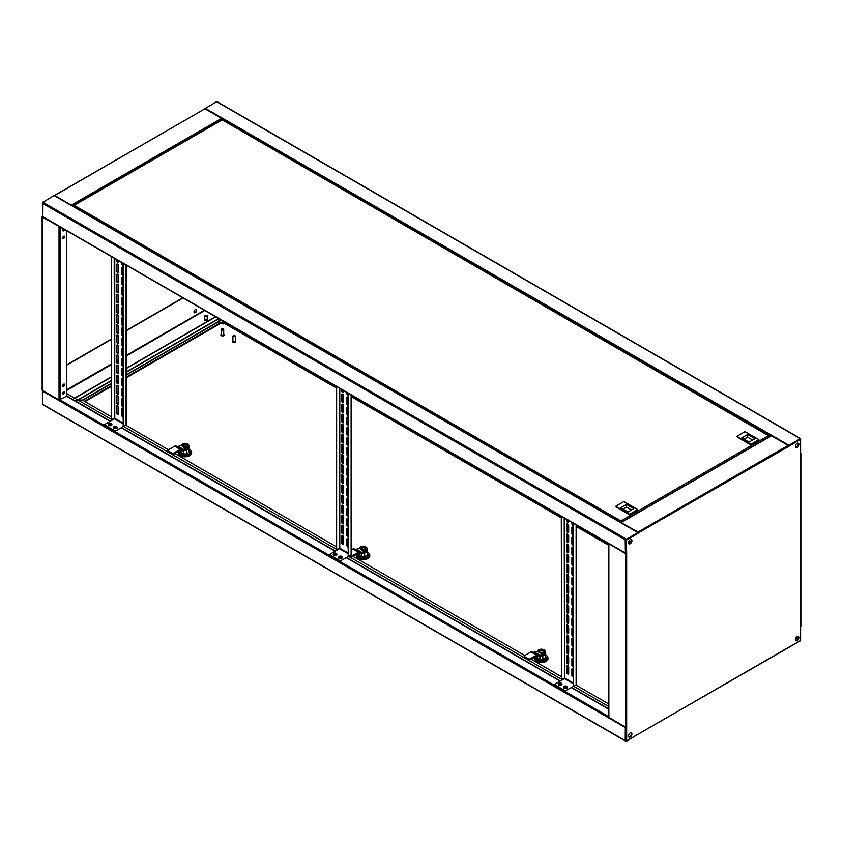<?xml version="1.0" encoding="UTF-8"?>
<svg xmlns="http://www.w3.org/2000/svg" width="843" height="843" viewBox="0 0 843 843"><rect width="100%" height="100%" fill="white"/><g stroke="black" fill="none" stroke-linecap="round" stroke-linejoin="round"><path stroke-width="1.26" d="M798.015 443.102A2.476 1.433 -60 0 1 798.268 444.008A2.476 1.433 -60 0 1 797.383 446.284A2.476 1.433 -60 0 1 795.613 447.275M798.195 443.144A2.476 1.433 -60 0 1 798.563 444.177A2.476 1.433 -60 0 1 797.583 446.569A2.476 1.433 -60 0 1 795.729 447.401A2.476 1.433 120 0 0 797.583 446.569A2.476 1.433 120 0 0 798.563 444.177A2.476 1.433 120 0 0 798.195 443.144M217.789 102.372L216.619 101.697L204.817 108.715M799.733 438.349L217.209 102.035M788.648 446.095L800.313 438.687L788.932 445.252L205.239 108.262M788.447 445.831L788.932 445.252M800.028 439.192L788.932 445.589M788.595 446.126L800.313 439.361L800.313 438.687M770.839 436.158L771.419 435.82L788.057 445.42L788.648 446.432L800.313 439.361L788.732 445.81M631.628 540.553A2.476 1.433 120 0 0 631.249 539.52A2.476 1.433 120 0 1 631.628 540.553A2.476 1.433 120 0 1 630.638 542.945A2.476 1.433 120 0 1 628.794 543.788A2.476 1.433 120 0 0 630.638 542.945A2.476 1.433 120 0 0 631.628 540.553M631.08 539.488A2.476 1.433 -60 0 1 631.333 540.384A2.476 1.433 -60 0 1 630.448 542.671A2.476 1.433 -60 0 1 628.678 543.651M626.001 553.05L626.381 539.783L638.341 532.871L637.761 532.534L626.381 539.446L625.791 538.772L626.381 539.109M54.647 195.882L54.068 195.544L42.392 202.626L42.972 202.626L42.856 216.988L625.38 553.303L625.211 539.783L625.791 538.772L43.267 202.457L42.687 203.469L625.211 539.783L626.381 539.783L637.761 533.208L626.086 539.615L625.791 539.109L626.37 539.446M42.687 202.12L43.267 202.457M637.761 532.871L626.381 539.446M42.392 202.626L42.687 215.934M608.625 543.63L625.495 553.598L626.665 553.598L626.381 539.783L626.381 552.924L625.211 552.924L42.687 216.609M628.414 542.744A2.476 1.433 120 0 0 628.931 543.883A2.476 1.433 120 0 0 630.838 543.219A2.476 1.433 120 0 0 631.923 540.721A2.476 1.433 120 0 0 631.407 539.594A2.476 1.433 120 0 0 629.5 540.258A2.476 1.433 120 0 0 628.414 542.744M628.414 735.981A2.476 1.433 120 0 0 628.931 737.119A2.476 1.433 120 0 0 630.838 736.455A2.476 1.433 120 0 0 631.923 733.958A2.476 1.433 120 0 0 631.407 732.83A2.476 1.433 120 0 0 629.5 733.494A2.476 1.433 120 0 0 628.414 735.981M628.794 737.014A2.476 1.433 120 0 0 630.638 736.181A2.476 1.433 120 0 0 631.628 733.789A2.476 1.433 120 0 0 631.249 732.757A2.476 1.433 -60 0 1 631.628 733.789A2.476 1.433 -60 0 1 630.638 736.181A2.476 1.433 -60 0 1 628.794 737.014M795.36 639.605A2.476 1.433 120 0 0 795.866 640.733A2.476 1.433 120 0 0 797.773 640.069A2.476 1.433 120 0 0 798.858 637.582A2.476 1.433 120 0 0 798.342 636.444A2.476 1.433 120 0 0 796.435 637.108A2.476 1.433 120 0 0 795.36 639.605M795.729 640.638A2.476 1.433 120 0 0 797.583 639.805A2.476 1.433 120 0 0 798.563 637.413A2.476 1.433 120 0 0 798.195 636.381A2.476 1.433 120 0 1 798.563 637.413A2.476 1.433 120 0 1 797.583 639.805A2.476 1.433 120 0 1 795.729 640.638M795.36 446.368A2.476 1.433 120 0 0 795.866 447.507A2.476 1.433 120 0 0 797.773 446.843A2.476 1.433 120 0 0 798.858 444.345A2.476 1.433 120 0 0 798.342 443.218A2.476 1.433 120 0 0 796.435 443.882A2.476 1.433 120 0 0 795.36 446.368M625.232 553.113L626.665 553.598L626.665 727.151L625.495 727.151L608.625 717.214L608.625 543.661M626.665 539.952L638.636 533.039L638.046 532.028L620.88 522.512L620.827 520.911L620.87 521.901M621.365 522.797L638.204 532.513M788.648 446.432L638.341 532.871M800.608 625.885L800.608 640.374L788.468 647.666L626.665 740.797L626.665 727.151M800.608 439.53L800.608 452.67M626.665 740.797L626.381 727.267M628.678 736.887A2.476 1.433 120 0 0 630.448 735.907A2.476 1.433 120 0 0 631.333 733.621A2.476 1.433 120 0 0 631.08 732.715M43.267 404.651L42.687 404.313L42.856 390.594M625.316 727.045L625.211 740.628L626.001 740.755M42.687 403.639L42.687 404.313L625.211 740.628L626.381 740.628L626.381 727.488L625.527 727.172M637.761 734.401L626.381 740.965M638.267 734.105L626.381 741.303M42.392 216.44L42.392 390.33L59.031 399.93L66.618 396.231L110.096 421.331M121.424 427.875L335.114 551.248M346.441 557.781L560.131 681.155M571.449 687.688L608.625 709.153M63.625 391.805L64.353 392.227M66.618 393.533L111.265 419.308M111.856 419.645L112.435 419.983M123.763 426.526L336.283 549.225M336.863 549.562L337.453 549.899M348.77 556.433L561.29 679.131M561.881 679.469L562.46 679.806M573.788 686.339L608.625 706.455M625.211 727.488L42.687 391.173L42.687 390.499M626.138 727.288L625.495 727.319M795.613 640.511A2.476 1.433 120 0 0 797.383 639.521A2.476 1.433 120 0 0 798.268 637.245A2.476 1.433 120 0 0 798.015 636.339M788.932 647.118L800.313 640.88L788.595 647.529M126.355 356.009L204.786 310.477L214.986 316.367L214.143 317.516M62.751 385.82A1.338 0.769 120 0 0 63.025 386.431A1.338 0.769 120 0 0 64.057 386.073A1.338 0.769 120 0 0 64.648 384.724A1.338 0.769 120 0 0 64.363 384.113A1.338 0.769 120 0 0 63.33 384.471A1.338 0.769 120 0 0 62.751 385.82M64.205 384.06A1.338 0.769 -60 0 1 64.353 384.556A1.338 0.769 -60 0 1 63.857 385.799A1.338 0.769 -60 0 1 62.898 386.326M62.751 237.884A1.338 0.769 120 0 0 63.025 238.495A1.338 0.769 120 0 0 64.057 238.137A1.338 0.769 120 0 0 64.648 236.788A1.338 0.769 120 0 0 64.363 236.166A1.338 0.769 120 0 0 63.33 236.535A1.338 0.769 120 0 0 62.751 237.884M64.205 236.114A1.338 0.769 -60 0 1 64.353 236.62A1.338 0.769 -60 0 1 63.857 237.863A1.338 0.769 -60 0 1 62.898 238.379M63.425 228.864A1.338 0.769 120 0 0 62.751 230.297A1.338 0.769 120 0 0 63.025 230.908A1.338 0.769 120 0 0 64.605 229.538M64.31 229.37A1.338 0.769 -60 0 1 62.898 230.803M62.751 393.407A1.338 0.769 120 0 0 63.025 394.018A1.338 0.769 120 0 0 64.057 393.66A1.338 0.769 120 0 0 64.648 392.311A1.338 0.769 120 0 0 64.363 391.7A1.338 0.769 120 0 0 63.33 392.058A1.338 0.769 120 0 0 62.751 393.407M64.205 391.637A1.338 0.769 -60 0 1 64.353 392.143A1.338 0.769 -60 0 1 63.857 393.386A1.338 0.769 -60 0 1 62.898 393.902M196.092 309.465A1.855 1.075 -60 0 1 196.345 310.213A1.855 1.075 -60 0 1 195.629 311.973A1.855 1.075 -60 0 1 194.259 312.637M196.63 310.382A1.855 1.075 -60 0 1 195.818 312.247A1.855 1.075 -60 0 1 194.396 312.742A1.855 1.075 -60 0 1 194.006 311.899A1.855 1.075 -60 0 1 194.817 310.024A1.855 1.075 -60 0 1 196.25 309.529A1.855 1.075 -60 0 1 196.63 310.382M42.392 217.115L59.895 226.83M42.687 216.946L59.537 226.619M73.657 205.966L620.501 522.07L620.827 520.911L768.795 435.483L769.627 436.347L222.499 120.085L221.583 118.378L204.954 108.768L54.405 195.471M72.108 205.681L54.532 195.334M54.774 195.681L71.739 205.471M204.954 310.635L214.902 316.378M42.445 403.502L42.392 389.656M182.826 297.8L126.355 330.393M123.173 332.237L122.214 332.785M117.999 335.219L116.956 335.82M111.265 339.107L66.618 364.882M63.13 386.315A1.855 1.075 -60 0 1 64.142 385.367M183.11 297.958L126.355 330.73M123.173 332.574L122.214 333.122M118.189 335.451L116.956 336.157M111.265 339.444L66.618 365.219M63.984 237.694L63.984 236.124M63.984 230.107L63.984 229.191M75.375 401.279L111.265 380.562M116.956 377.274L118.484 376.389M122.214 374.239L123.173 373.681M126.355 371.847L218.716 318.517M77.999 400.098L111.265 380.899M116.956 377.611L118.578 376.673M122.214 374.577L123.173 374.018M126.355 372.184L219.011 318.686M66.618 396.231L66.618 230.708M204.87 318.981A1.243 0.717 0 0 0 207.209 319.307A1.243 0.717 0 0 0 207.072 318.981M205.27 315.345A1.243 0.717 0 0 0 207.072 316.262A1.243 0.717 0 0 0 206.672 315.345M205.239 315.387L206.704 315.819L205.239 315.387M204.449 319.476A1.549 0.896 0 0 0 204.427 319.645A1.549 0.896 0 0 0 205.608 320.519A1.549 0.896 0 0 0 207.346 320.055A1.549 0.896 0 0 0 207.515 319.645A1.549 0.896 0 0 0 207.494 319.476M204.733 318.77A1.549 0.896 0 0 0 204.596 318.896A1.549 0.896 0 0 0 204.427 319.307A1.549 0.896 0 0 0 205.608 320.182A1.549 0.896 0 0 0 207.346 319.718A1.549 0.896 0 0 0 207.515 319.307A1.549 0.896 0 0 0 207.209 318.77M616.602 507.18L627.54 513.661M737.72 437.254L748.658 443.745M222.173 119.896L73.373 205.797L74.205 205.323L73.373 206.409M620.501 522.291L620.827 521.248M620.785 521.901L620.785 522.46M768.795 435.483L769.343 436.137M769.627 436.579L621.165 522.291M637.34 510.732L637.751 509.572L623.883 501.564L615.769 506.253L630.048 514.947L637.34 510.732M615.769 506.253L629.637 514.251L637.751 509.572M616.18 506.822L618.878 508.666M627.708 513.598L630.048 514.947M628.003 511.996L633.841 508.624L626.539 504.409L620.701 507.781L628.003 511.996M631.502 509.973L626.539 507.107L626.539 504.409M626.539 507.107L623.04 509.13M758.458 440.805L758.869 439.646L745.001 431.637L736.887 436.326L751.166 445.02L758.458 440.805M736.887 436.326L750.755 444.324L758.869 439.646M737.298 436.895L739.996 438.739M748.826 443.671L751.166 445.02M749.121 442.069L754.959 438.697L747.657 434.493L741.819 437.854L749.121 442.069M752.62 440.046L747.657 437.18L747.657 434.493M747.657 437.18L744.158 439.203M111.265 416.779L82.424 400.077L78.051 400.077M82.424 400.077L111.265 383.417M116.956 380.14L118.652 379.16M126.355 374.703L221.203 319.95M82.667 400.267L111.265 383.755M116.956 380.478L118.652 379.498M126.355 375.04L221.488 320.119M608.625 703.926L575.969 685.074M564.62 678.531L564.062 678.204M561.29 676.602L531.174 659.215M524.757 655.506L353.006 556.348M339.613 548.614L339.055 548.298M336.283 546.696L174.828 453.481M168.41 449.772L125.944 425.262M114.595 418.708L114.037 418.381M78.051 400.13L82.424 400.13M534.789 658.467A6.607 3.815 0 0 0 534.768 658.72A6.607 3.815 0 0 0 536.706 661.418A6.607 3.815 0 0 0 543.904 662.24A6.607 3.815 0 0 0 547.982 658.72A6.607 3.815 0 0 0 547.961 658.467M547.56 656.866A6.607 3.815 180 0 1 547.982 658.214A6.607 3.815 180 0 1 543.904 661.734A6.607 3.815 180 0 1 536.706 660.912A6.607 3.815 180 0 1 534.768 658.214A6.607 3.815 180 0 1 535.168 656.908M544.251 651.302A2.887 1.665 180 0 1 544.262 651.47A2.887 1.665 180 0 1 542.481 653.009A2.887 1.665 180 0 1 539.33 652.651A2.887 1.665 180 0 1 538.487 651.47A2.887 1.665 180 0 1 538.498 651.302M543.419 649.953A2.887 1.665 180 0 1 544.262 651.133A2.887 1.665 180 0 1 542.481 652.682A2.887 1.665 180 0 1 539.33 652.313A2.887 1.665 180 0 1 538.487 651.133A2.887 1.665 180 0 1 540.268 649.595A2.887 1.665 180 0 1 543.419 649.953M540.795 650.353L540.795 650.016A3.087 1.781 -120 0 0 540.363 649.921A1.243 0.717 180 0 1 540.658 649.753A3.087 1.781 60 0 1 541.08 649.848L540.658 650.922A1.243 0.717 180 0 1 540.363 650.754L540.795 650.785M541.08 649.848L541.67 649.848L541.08 650.522M542.091 649.974L542.091 649.753A1.243 0.717 180 0 1 542.386 649.921L541.965 650.353A3.087 1.781 60 0 1 542.386 650.754A1.243 0.717 180 0 1 542.091 650.922A3.087 1.781 -120 0 0 541.67 650.522M543.124 650.122L539.278 650.375L539.625 652.145C543.05 652.777 544.22 652.103 543.124 650.122M528.392 659.816L524.599 657.624A1.243 0.717 180 0 1 524.23 657.119L524.23 656.107A1.243 0.717 0 0 0 524.599 656.613L528.392 658.805A1.243 0.717 0 0 0 530.142 658.805L530.142 659.816A1.243 0.717 180 0 1 528.392 659.816L528.392 658.805M534.504 652.24L540.352 655.264A2.065 1.191 0 0 0 540.616 655.074L540.616 656.086L541.543 654.748A3.92 2.266 0 0 0 545.295 652.482L545.295 651.47A3.92 2.266 180 0 0 541.459 649.205A3.92 2.266 180 0 0 537.455 651.376L535.136 651.913A2.065 1.191 0 0 0 534.81 652.06L534.504 652.24A1.654 0.948 -60 0 1 533.735 652.356L532.302 651.734A2.887 1.665 120 0 0 530.953 651.924L524.599 655.601A1.243 0.717 0 0 0 524.23 656.107M530.142 659.816L536.506 656.139A1.654 0.948 -60 0 1 537.265 656.033L538.709 656.644A2.887 1.665 -60 0 0 540.047 656.455L540.352 656.275A2.065 1.191 0 0 0 540.616 656.086M540.047 655.443A1.654 0.948 -60 0 1 539.278 655.548L537.845 654.937A2.887 1.665 120 0 0 536.506 655.127L530.142 658.805M545.295 651.47A3.92 2.266 180 0 1 541.543 653.736L540.616 655.074M541.543 653.736L541.543 654.748M543.134 654.505L543.998 655.011A3.72 2.15 0 0 0 545.094 653.494L545.094 653.209M543.998 654.168L543.998 655.011M541.417 654.927A2.476 1.433 0 0 0 543.113 654.516M545.295 652.556L545.453 652.651A4.331 2.497 180 0 1 545.706 653.494A4.331 2.497 180 0 1 545.453 654.347L542.839 655.854A4.331 2.497 180 0 1 540.7 655.97M545.706 653.494L545.706 657.203A4.331 2.497 180 0 1 545.453 658.046L545.453 654.347M545.453 658.046L542.839 659.553L542.839 655.854M542.839 659.553A4.331 2.497 180 0 1 539.91 659.553L539.91 656.528M539.91 659.553L537.297 658.046L537.297 656.044M537.297 658.046A4.331 2.497 180 0 1 537.044 657.203L537.044 655.98M545.706 655.18L547.56 656.244L545.895 659.816L539.72 660.764L535.2 658.162L536 656.434M539.72 660.764L539.72 661.776L535.2 659.173L535.2 658.162M545.895 659.816L547.56 656.244M545.895 660.828L539.72 661.776M356.61 555.6A6.607 3.815 0 0 0 356.6 555.853A6.607 3.815 0 0 0 358.538 558.551A6.607 3.815 0 0 0 365.736 559.373A6.607 3.815 0 0 0 369.803 555.853A6.607 3.815 0 0 0 369.792 555.6M369.382 553.999A6.607 3.815 180 0 1 369.803 555.347A6.607 3.815 180 0 1 365.736 558.867A6.607 3.815 180 0 1 358.538 558.045A6.607 3.815 180 0 1 356.6 555.347A6.607 3.815 180 0 1 357 554.041M366.083 548.435A2.887 1.665 180 0 1 366.094 548.603A2.887 1.665 180 0 1 364.313 550.152A2.887 1.665 180 0 1 361.162 549.784A2.887 1.665 180 0 1 360.319 548.603A2.887 1.665 180 0 1 360.33 548.435M365.251 547.086A2.887 1.665 180 0 1 366.094 548.266A2.887 1.665 180 0 1 364.313 549.815A2.887 1.665 180 0 1 361.162 549.446A2.887 1.665 180 0 1 360.319 548.266A2.887 1.665 180 0 1 362.1 546.728A2.887 1.665 180 0 1 365.251 547.086M362.616 547.486L362.616 547.149A3.087 1.781 -120 0 0 362.195 547.054A1.243 0.717 180 0 1 362.49 546.886A3.087 1.781 60 0 1 362.911 546.981L362.49 548.055A1.243 0.717 180 0 1 362.195 547.887L362.616 547.918M362.911 546.981L363.491 546.981L362.911 547.655M363.923 547.107L363.923 546.886A1.243 0.717 180 0 1 364.218 547.054L363.786 547.486A3.087 1.781 60 0 1 364.218 547.887A1.243 0.717 180 0 1 363.923 548.055A3.087 1.781 -120 0 0 363.491 547.655M364.956 547.255L361.099 547.507L361.457 549.278C364.882 549.91 366.052 549.236 364.956 547.255M349.929 555.769L350.214 555.937A1.243 0.717 0 0 0 351.963 555.937L351.963 556.949A1.243 0.717 180 0 1 350.214 556.949L349.044 556.275M351.963 556.949L358.328 553.271A1.654 0.948 -60 0 1 359.097 553.166L360.53 553.777A2.887 1.665 -60 0 0 361.879 553.588L362.184 553.408A2.065 1.191 0 0 0 362.448 553.219L363.375 551.88A3.92 2.266 0 0 0 367.126 549.615L367.126 548.603A3.92 2.266 180 0 1 363.375 550.869L362.448 553.219M367.126 548.603A3.92 2.266 180 0 0 363.291 546.338A3.92 2.266 180 0 0 359.287 548.508L356.968 549.046A2.065 1.191 0 0 0 356.642 549.193L361.879 552.576A1.654 0.948 -60 0 1 361.11 552.681L359.676 552.07A2.887 1.665 120 0 0 358.328 552.26L351.963 555.937M356.336 549.373A1.654 0.948 -60 0 1 355.567 549.488L354.123 548.867A2.887 1.665 120 0 0 352.785 549.056L351.373 549.878M361.879 552.576L362.184 552.397A2.065 1.191 0 0 0 362.448 552.207M363.375 550.869L363.375 551.88M363.249 552.06A2.476 1.433 0 0 0 364.945 551.649L365.83 552.144A3.72 2.15 0 0 0 366.916 550.627L366.916 550.342M365.83 551.301L365.83 552.144M367.126 549.689L367.285 549.784A4.331 2.497 180 0 1 367.537 550.627A4.331 2.497 180 0 1 367.285 551.48L364.671 552.987A4.331 2.497 180 0 1 362.532 553.103M367.537 550.627L367.537 554.336A4.331 2.497 180 0 1 367.285 555.179L367.285 551.48M367.285 555.179L364.671 556.686L364.671 552.987M364.671 556.686A4.331 2.497 180 0 1 361.731 556.686L361.731 553.661M361.731 556.686L359.129 555.179L359.129 553.177M359.129 555.179A4.331 2.497 180 0 1 358.865 554.336L358.865 553.113M367.537 552.313L369.382 553.377L367.727 556.949L361.552 557.908L357.021 555.295L357.822 553.566M361.552 557.908L361.552 558.909L357.021 556.306L357.021 555.295M367.727 556.949L369.382 553.377M367.727 557.961L361.552 558.909M178.442 452.733A6.607 3.815 0 0 0 178.431 452.986A6.607 3.815 0 0 0 180.36 455.684A6.607 3.815 0 0 0 187.557 456.506A6.607 3.815 0 0 0 191.635 452.986A6.607 3.815 0 0 0 191.624 452.733M191.213 451.131A6.607 3.815 180 0 1 191.635 452.48A6.607 3.815 180 0 1 187.557 456A6.607 3.815 180 0 1 180.36 455.178A6.607 3.815 180 0 1 178.431 452.48A6.607 3.815 180 0 1 178.821 451.174M187.905 445.568A2.887 1.665 180 0 1 187.926 445.736A2.887 1.665 180 0 1 186.134 447.285A2.887 1.665 180 0 1 182.984 446.916A2.887 1.665 180 0 1 182.141 445.736A2.887 1.665 180 0 1 182.162 445.568M187.072 444.219A2.887 1.665 180 0 1 187.926 445.399A2.887 1.665 180 0 1 186.134 446.948A2.887 1.665 180 0 1 182.984 446.579A2.887 1.665 180 0 1 182.141 445.399A2.887 1.665 180 0 1 183.922 443.861A2.887 1.665 180 0 1 187.072 444.219M184.448 444.619L184.448 444.282A3.087 1.781 -120 0 0 184.027 444.187A1.243 0.717 180 0 1 184.311 444.019A3.087 1.781 60 0 1 184.743 444.113L184.311 445.188A1.243 0.717 180 0 1 184.027 445.02L184.448 445.051M184.743 444.113L185.323 444.113L184.743 444.788M185.745 444.24L185.745 444.019A1.243 0.717 180 0 1 186.04 444.187L185.618 444.619A3.087 1.781 60 0 1 186.04 445.02A1.243 0.717 180 0 1 185.745 445.188A3.087 1.781 -120 0 0 185.323 444.788M186.788 444.387L182.931 444.64L183.279 446.411C186.703 447.043 187.873 446.368 186.788 444.387M172.046 454.082L168.252 451.89A1.243 0.717 180 0 1 167.883 451.384L167.883 450.373A1.243 0.717 0 0 0 168.252 450.879L172.046 453.07A1.243 0.717 0 0 0 173.795 453.07L173.795 454.082A1.243 0.717 180 0 1 172.046 454.082L172.046 453.07M178.158 446.505L184.006 449.53A2.065 1.191 0 0 0 184.28 449.34L184.28 450.352L185.197 449.013A3.92 2.266 0 0 0 188.948 446.748L188.948 445.736A3.92 2.266 180 0 0 185.112 443.481A3.92 2.266 180 0 0 181.119 445.641L178.79 446.179A2.065 1.191 0 0 0 178.463 446.326L178.158 446.505A1.654 0.948 -60 0 1 177.388 446.621L175.955 446A2.887 1.665 120 0 0 174.617 446.189L168.252 449.867A1.243 0.717 0 0 0 167.883 450.373M173.795 454.082L180.16 450.404A1.654 0.948 -60 0 1 180.929 450.299L182.362 450.91A2.887 1.665 -60 0 0 183.7 450.72L184.006 450.541A2.065 1.191 0 0 0 184.28 450.352M183.7 449.709A1.654 0.948 -60 0 1 182.942 449.814L181.498 449.203A2.887 1.665 120 0 0 180.16 449.393L173.795 453.07M188.948 445.736A3.92 2.266 180 0 1 185.197 448.002L184.28 449.34M185.197 448.002L185.197 449.013M185.081 449.193A2.476 1.433 0 0 0 186.767 448.782L187.662 449.277A3.72 2.15 0 0 0 188.748 447.759L188.748 447.475M187.662 448.434L187.662 449.277M188.948 446.822L189.106 446.916A4.331 2.497 180 0 1 189.369 447.759A4.331 2.497 180 0 1 189.106 448.613L186.503 450.12A4.331 2.497 180 0 1 184.354 450.236M189.369 447.759L189.369 451.469A4.331 2.497 180 0 1 189.106 452.312L189.106 448.613M189.106 452.312L186.503 453.819L186.503 450.12M186.503 453.819A4.331 2.497 180 0 1 183.563 453.819L183.563 450.794M183.563 453.819L180.95 452.312L180.95 450.31M180.95 452.312A4.331 2.497 180 0 1 180.697 451.469L180.697 450.246M189.369 449.445L191.213 450.51L189.559 454.082L183.374 455.041L178.853 452.428L179.654 450.699M183.374 455.041L183.374 456.042L178.853 453.439L178.853 452.428M189.559 454.082L191.213 450.51M189.559 455.094L183.374 456.042M235.102 335.872A1.033 0.601 180 0 1 233.163 336.273A1.033 0.601 180 0 1 235.102 335.872M234.934 335.693A1.243 0.717 180 0 1 232.974 336.483A1.243 0.717 180 0 1 233.342 335.693M235.302 341.225A1.243 0.717 180 0 1 232.974 341.225M235.376 340.93A1.549 0.896 180 0 1 235.587 341.162A1.549 0.896 180 0 1 235.682 341.468A1.549 0.896 180 0 1 234.396 342.342A1.549 0.896 180 0 1 232.679 341.773A1.549 0.896 180 0 1 232.584 341.468A1.549 0.896 180 0 1 232.9 340.93M235.65 341.636A1.549 0.896 180 0 1 235.682 341.805A1.549 0.896 180 0 1 234.396 342.679A1.549 0.896 180 0 1 232.679 342.11A1.549 0.896 180 0 1 232.584 341.805A1.549 0.896 180 0 1 232.615 341.636M223.332 329.002L223.195 328.918A1.033 0.601 180 0 1 221.73 329.761A1.033 0.601 180 0 1 223.195 328.918L223.332 329.002A1.243 0.717 180 0 1 221.583 330.003A1.243 0.717 180 0 1 221.667 328.96M223.701 329.508L223.701 334.724A1.243 0.717 180 0 1 221.224 334.724L221.224 329.508M223.701 334.186A1.549 0.896 180 0 1 224.006 334.724A1.549 0.896 180 0 1 223.058 335.556A1.549 0.896 180 0 1 221.361 335.356A1.549 0.896 180 0 1 220.908 334.724A1.549 0.896 180 0 1 221.224 334.186M223.985 334.892A1.549 0.896 180 0 1 224.006 335.061A1.549 0.896 180 0 1 223.058 335.893A1.549 0.896 180 0 1 221.361 335.693A1.549 0.896 180 0 1 220.908 335.061A1.549 0.896 180 0 1 220.94 334.892M222.889 320.93A1.855 1.075 120 0 0 222.036 323.048A1.855 1.075 120 0 0 222.404 323.701A1.855 1.075 120 0 0 222.868 323.775A1.855 1.075 120 0 0 222.931 323.765L222.868 323.775M223.1 321.046A1.739 1.001 120 0 0 222.267 323.069A1.739 1.001 120 0 0 222.931 323.765M218.885 321.626A1.855 1.075 120 0 0 219.054 321.763L222.404 323.701M223.711 321.404A1.591 0.917 120 0 0 222.889 323.132A1.591 0.917 120 0 0 224.017 323.786A1.591 0.917 120 0 0 224.565 323.301A1.591 0.917 120 0 0 225.007 322.542A1.591 0.917 120 0 0 225.102 322.205L225.007 322.542A2.687 2.687 0 0 1 224.565 323.301L223.11 323.86A1.654 0.948 120 0 0 223.511 323.933M223.142 321.078A1.654 0.948 120 0 0 222.657 323.607A1.654 0.948 120 0 0 222.91 323.68M223.859 321.984L224.617 322.363A2.677 1.549 180 0 0 224.87 322.131A2.655 2.055 30.1 0 1 224.881 322.311A2.655 2.055 30.1 0 1 224.87 322.479L224.196 322.353M224.512 322.3A2.677 1.549 -120 0 0 224.438 321.889A2.655 0.685 -19.1 0 1 224.143 322.058A2.677 1.549 60 0 1 224.217 322.479L224.112 322.658A2.677 1.549 180 0 1 223.711 322.795A2.655 0.685 -100.9 0 1 223.711 322.974A2.655 0.685 -100.9 0 1 223.711 323.143A2.677 1.549 0 0 0 224.112 323.006L224.217 323.059A2.677 1.549 60 0 1 224.143 323.396A2.655 2.055 -150.1 0 0 224.438 323.217A2.677 1.549 -120 0 0 224.512 322.89L224.617 322.711A2.677 1.549 0 0 0 224.87 322.479M224.112 323.006L223.511 322.584M223.901 322.363L224.617 322.711M224.617 322.363L223.901 322.015M223.553 322.616L224.217 323.059M224.512 322.89L223.859 322.447M567.655 665.517A1.444 0.832 60 0 1 568.677 667.287L568.677 673.357A1.444 0.832 60 0 1 568.382 674.01A1.444 0.832 60 0 1 567.265 673.631A1.444 0.832 60 0 1 566.633 672.177L566.633 666.107A1.444 0.832 60 0 1 566.939 665.443A1.444 0.832 60 0 1 567.655 665.517M573.198 677.098A1.444 0.832 60 0 1 571.891 675.201L571.891 669.142A1.444 0.832 60 0 1 572.186 668.478A1.444 0.832 60 0 1 572.913 668.552A1.444 0.832 60 0 1 573.198 668.762M567.655 655.411A1.444 0.832 60 0 1 568.677 657.171L568.677 663.241A1.444 0.832 60 0 1 568.382 663.905A1.444 0.832 60 0 1 567.265 663.515A1.444 0.832 60 0 1 566.633 662.061L566.633 656.002A1.444 0.832 60 0 1 566.939 655.338A1.444 0.832 60 0 1 567.655 655.411M573.198 666.982A1.444 0.832 60 0 1 571.891 665.095L571.891 659.026A1.444 0.832 60 0 1 572.186 658.372A1.444 0.832 60 0 1 572.913 658.436A1.444 0.832 60 0 1 573.198 658.657M567.655 645.295A1.444 0.832 60 0 1 568.677 647.066L568.677 653.135A1.444 0.832 60 0 1 568.382 653.789A1.444 0.832 60 0 1 567.265 653.409A1.444 0.832 60 0 1 566.633 651.955L566.633 645.886A1.444 0.832 60 0 1 566.939 645.222A1.444 0.832 60 0 1 567.655 645.295M573.198 656.876A1.444 0.832 60 0 1 571.891 654.99L571.891 648.92A1.444 0.832 60 0 1 572.186 648.256A1.444 0.832 60 0 1 572.913 648.33A1.444 0.832 60 0 1 573.198 648.552M567.655 635.19A1.444 0.832 60 0 1 568.677 636.96L568.677 643.019A1.444 0.832 60 0 1 568.382 643.683A1.444 0.832 60 0 1 567.265 643.293A1.444 0.832 60 0 1 566.633 641.839L566.633 635.78A1.444 0.832 60 0 1 566.939 635.116A1.444 0.832 60 0 1 567.655 635.19M573.198 646.76A1.444 0.832 60 0 1 571.891 644.874L571.891 638.815A1.444 0.832 60 0 1 572.186 638.151A1.444 0.832 60 0 1 572.913 638.225A1.444 0.832 60 0 1 573.198 638.436M567.655 625.074A1.444 0.832 60 0 1 568.677 626.844L568.677 632.914A1.444 0.832 60 0 1 568.382 633.578A1.444 0.832 60 0 1 567.265 633.188A1.444 0.832 60 0 1 566.633 631.734L566.633 625.664A1.444 0.832 60 0 1 566.939 625.011A1.444 0.832 60 0 1 567.655 625.074M573.198 636.655A1.444 0.832 60 0 1 571.891 634.768L571.891 628.699A1.444 0.832 60 0 1 572.186 628.035A1.444 0.832 60 0 1 572.913 628.109A1.444 0.832 60 0 1 573.198 628.33M567.655 614.968A1.444 0.832 60 0 1 568.677 616.739L568.677 622.798A1.444 0.832 60 0 1 568.382 623.462A1.444 0.832 60 0 1 567.265 623.072A1.444 0.832 60 0 1 566.633 621.628L566.633 615.559A1.444 0.832 60 0 1 566.939 614.895A1.444 0.832 60 0 1 567.655 614.968M573.198 626.549A1.444 0.832 60 0 1 571.891 624.652L571.891 618.593A1.444 0.832 60 0 1 572.186 617.93A1.444 0.832 60 0 1 572.913 618.003A1.444 0.832 60 0 1 573.198 618.214M567.655 604.852A1.444 0.832 60 0 1 568.677 606.623L568.677 612.692A1.444 0.832 60 0 1 568.382 613.356A1.444 0.832 60 0 1 567.265 612.966A1.444 0.832 60 0 1 566.633 611.512L566.633 605.443A1.444 0.832 60 0 1 566.939 604.789A1.444 0.832 60 0 1 567.655 604.852M573.198 616.433A1.444 0.832 60 0 1 571.891 614.547L571.891 608.477A1.444 0.832 60 0 1 572.186 607.814A1.444 0.832 60 0 1 572.913 607.887A1.444 0.832 60 0 1 573.198 608.109M567.655 594.747A1.444 0.832 60 0 1 568.677 596.517L568.677 602.587A1.444 0.832 60 0 1 568.382 603.24A1.444 0.832 60 0 1 567.265 602.861A1.444 0.832 60 0 1 566.633 601.407L566.633 595.337A1.444 0.832 60 0 1 566.939 594.673A1.444 0.832 60 0 1 567.655 594.747M573.198 606.328A1.444 0.832 60 0 1 571.891 604.431L571.891 598.372A1.444 0.832 60 0 1 572.186 597.708A1.444 0.832 60 0 1 572.913 597.782A1.444 0.832 60 0 1 573.198 598.003M567.655 584.642A1.444 0.832 60 0 1 568.677 586.412L568.677 592.471A1.444 0.832 60 0 1 568.382 593.135A1.444 0.832 60 0 1 567.265 592.745A1.444 0.832 60 0 1 566.633 591.291L566.633 585.232A1.444 0.832 60 0 1 566.939 584.568A1.444 0.832 60 0 1 567.655 584.642M573.198 596.212A1.444 0.832 60 0 1 571.891 594.326L571.891 588.256A1.444 0.832 60 0 1 572.186 587.603A1.444 0.832 60 0 1 572.913 587.666A1.444 0.832 60 0 1 573.198 587.887M567.655 574.526A1.444 0.832 60 0 1 568.677 576.296L568.677 582.365A1.444 0.832 60 0 1 568.382 583.029A1.444 0.832 60 0 1 567.265 582.639A1.444 0.832 60 0 1 566.633 581.185L566.633 575.116A1.444 0.832 60 0 1 566.939 574.452A1.444 0.832 60 0 1 567.655 574.526M573.198 586.106A1.444 0.832 60 0 1 571.891 584.22L571.891 578.15A1.444 0.832 60 0 1 572.186 577.487A1.444 0.832 60 0 1 572.913 577.56A1.444 0.832 60 0 1 573.198 577.782M567.655 564.42A1.444 0.832 60 0 1 568.677 566.19L568.677 572.249A1.444 0.832 60 0 1 568.382 572.913A1.444 0.832 60 0 1 567.265 572.523A1.444 0.832 60 0 1 566.633 571.069L566.633 565.01A1.444 0.832 60 0 1 566.939 564.346A1.444 0.832 60 0 1 567.655 564.42M573.198 575.99A1.444 0.832 60 0 1 571.891 574.104L571.891 568.045A1.444 0.832 60 0 1 572.186 567.381A1.444 0.832 60 0 1 572.913 567.455A1.444 0.832 60 0 1 573.198 567.666M567.655 554.304A1.444 0.832 60 0 1 568.677 556.074L568.677 562.144A1.444 0.832 60 0 1 568.382 562.808A1.444 0.832 60 0 1 567.265 562.418A1.444 0.832 60 0 1 566.633 560.964L566.633 554.894A1.444 0.832 60 0 1 566.939 554.241A1.444 0.832 60 0 1 567.655 554.304M573.198 565.885A1.444 0.832 60 0 1 571.891 563.999L571.891 557.929A1.444 0.832 60 0 1 572.186 557.265A1.444 0.832 60 0 1 572.913 557.339A1.444 0.832 60 0 1 573.198 557.56M567.655 544.199A1.444 0.832 60 0 1 568.677 545.969L568.677 552.028A1.444 0.832 60 0 1 568.382 552.692A1.444 0.832 60 0 1 567.265 552.313A1.444 0.832 60 0 1 566.633 550.858L566.633 544.789A1.444 0.832 60 0 1 566.939 544.125A1.444 0.832 60 0 1 567.655 544.199M573.198 555.779A1.444 0.832 60 0 1 571.891 553.883L571.891 547.824A1.444 0.832 60 0 1 572.186 547.16A1.444 0.832 60 0 1 572.913 547.233A1.444 0.832 60 0 1 573.198 547.444M567.655 534.093A1.444 0.832 60 0 1 568.677 535.853L568.677 541.923A1.444 0.832 60 0 1 568.382 542.586A1.444 0.832 60 0 1 567.265 542.197A1.444 0.832 60 0 1 566.633 540.742L566.633 534.673A1.444 0.832 60 0 1 566.939 534.019A1.444 0.832 60 0 1 567.655 534.093M573.198 545.663A1.444 0.832 60 0 1 571.891 543.777L571.891 537.708A1.444 0.832 60 0 1 572.186 537.054A1.444 0.832 60 0 1 572.913 537.117A1.444 0.832 60 0 1 573.198 537.339M567.655 523.977A1.444 0.832 60 0 1 568.677 525.747L568.677 531.817A1.444 0.832 60 0 1 568.382 532.47A1.444 0.832 60 0 1 567.265 532.091A1.444 0.832 60 0 1 566.633 530.637L566.633 524.567A1.444 0.832 60 0 1 566.939 523.903A1.444 0.832 60 0 1 567.655 523.977M573.198 535.558A1.444 0.832 60 0 1 571.891 533.672L571.891 527.602A1.444 0.832 60 0 1 572.186 526.938A1.444 0.832 60 0 1 572.913 527.012A1.444 0.832 60 0 1 573.198 527.233M558.477 683.968A1.855 1.075 0 0 0 558.266 684.453A1.855 1.075 0 0 0 558.814 685.211A1.855 1.075 0 0 0 560.837 685.443A1.855 1.075 0 0 0 561.986 684.453A1.855 1.075 0 0 0 561.775 683.968M563.872 686.581A1.654 0.948 0 0 0 563.725 686.971A1.855 1.075 0 0 0 563.524 687.488A1.855 1.075 0 0 0 564.062 688.246A1.855 1.075 0 0 0 566.096 688.478A1.855 1.075 0 0 0 567.234 687.488A1.855 1.075 0 0 0 567.033 686.992A1.654 0.948 0 0 0 566.896 686.581M568.53 673.873A1.444 0.832 60 0 1 567.508 673.294A1.444 0.832 60 0 1 566.981 671.966L566.981 665.907A1.444 0.832 60 0 1 567.128 665.38M573.198 676.739A1.444 0.832 60 0 1 572.239 675.001L572.239 668.942A1.444 0.832 60 0 1 572.386 668.415M568.53 663.768A1.444 0.832 60 0 1 567.508 663.188A1.444 0.832 60 0 1 566.981 661.86L566.981 655.791A1.444 0.832 60 0 1 567.128 655.274M573.198 666.623A1.444 0.832 60 0 1 572.239 664.895L572.239 658.826A1.444 0.832 60 0 1 572.386 658.309M568.53 653.652A1.444 0.832 60 0 1 567.508 653.072A1.444 0.832 60 0 1 566.981 651.755L566.981 645.685A1.444 0.832 60 0 1 567.128 645.158M573.198 656.518A1.444 0.832 60 0 1 572.239 654.779L572.239 648.72A1.444 0.832 60 0 1 572.386 648.193M568.53 643.546A1.444 0.832 60 0 1 567.508 642.967A1.444 0.832 60 0 1 566.981 641.639L566.981 635.58A1.444 0.832 60 0 1 567.128 635.053M573.198 646.402A1.444 0.832 60 0 1 572.239 644.674L572.239 638.604A1.444 0.832 60 0 1 572.386 638.088M568.53 633.43A1.444 0.832 60 0 1 567.508 632.861A1.444 0.832 60 0 1 566.981 631.533L566.981 625.464A1.444 0.832 60 0 1 567.128 624.937M573.198 636.296A1.444 0.832 60 0 1 572.239 634.568L572.239 628.499A1.444 0.832 60 0 1 572.386 627.972M568.53 623.325A1.444 0.832 60 0 1 567.508 622.745A1.444 0.832 60 0 1 566.981 621.417L566.981 615.358A1.444 0.832 60 0 1 567.128 614.832M573.198 626.191A1.444 0.832 60 0 1 572.239 624.452L572.239 618.383A1.444 0.832 60 0 1 572.386 617.866M568.53 613.219A1.444 0.832 60 0 1 567.508 612.64A1.444 0.832 60 0 1 566.981 611.312L566.981 605.242A1.444 0.832 60 0 1 567.128 604.726M573.198 616.075A1.444 0.832 60 0 1 572.239 614.347L572.239 608.277A1.444 0.832 60 0 1 572.386 607.75M568.53 603.103A1.444 0.832 60 0 1 567.508 602.524A1.444 0.832 60 0 1 566.981 601.196L566.981 595.137A1.444 0.832 60 0 1 567.128 594.61M573.198 605.969A1.444 0.832 60 0 1 572.239 604.231L572.239 598.172A1.444 0.832 60 0 1 572.386 597.645M568.53 592.998A1.444 0.832 60 0 1 567.508 592.418A1.444 0.832 60 0 1 566.981 591.091L566.981 585.021A1.444 0.832 60 0 1 567.128 584.505M573.198 595.853A1.444 0.832 60 0 1 572.239 594.125L572.239 588.056A1.444 0.832 60 0 1 572.386 587.539M568.53 582.882A1.444 0.832 60 0 1 567.508 582.302A1.444 0.832 60 0 1 566.981 580.985L566.981 574.915A1.444 0.832 60 0 1 567.128 574.389M573.198 585.748A1.444 0.832 60 0 1 572.239 584.009L572.239 577.95A1.444 0.832 60 0 1 572.386 577.423M568.53 572.776A1.444 0.832 60 0 1 567.508 572.197A1.444 0.832 60 0 1 566.981 570.869L566.981 564.81A1.444 0.832 60 0 1 567.128 564.283M573.198 575.643A1.444 0.832 60 0 1 572.239 573.904L572.239 567.834A1.444 0.832 60 0 1 572.386 567.318M568.53 562.671A1.444 0.832 60 0 1 567.508 562.091A1.444 0.832 60 0 1 566.981 560.764L566.981 554.694A1.444 0.832 60 0 1 567.128 554.178M573.198 565.527A1.444 0.832 60 0 1 572.239 563.798L572.239 557.729A1.444 0.832 60 0 1 572.386 557.202M568.53 552.555A1.444 0.832 60 0 1 567.508 551.975A1.444 0.832 60 0 1 566.981 550.648L566.981 544.589A1.444 0.832 60 0 1 567.128 544.062M573.198 555.421A1.444 0.832 60 0 1 572.239 553.682L572.239 547.623A1.444 0.832 60 0 1 572.386 547.096M568.53 542.449A1.444 0.832 60 0 1 567.508 541.87A1.444 0.832 60 0 1 566.981 540.542L566.981 534.473A1.444 0.832 60 0 1 567.128 533.956M573.198 545.305A1.444 0.832 60 0 1 572.239 543.577L572.239 537.507A1.444 0.832 60 0 1 572.386 536.98M568.53 532.333A1.444 0.832 60 0 1 567.508 531.754A1.444 0.832 60 0 1 566.981 530.437L566.981 524.367A1.444 0.832 60 0 1 567.128 523.84M573.198 535.2A1.444 0.832 60 0 1 572.239 533.461L572.239 527.402A1.444 0.832 60 0 1 572.386 526.875M568.53 522.228A1.444 0.832 60 0 1 567.508 521.648A1.444 0.832 60 0 1 566.981 520.321L566.981 519.594M573.198 525.084A1.444 0.832 60 0 1 572.239 523.355L572.239 522.618M568.677 520.563L568.677 521.701A1.444 0.832 60 0 1 568.382 522.365A1.444 0.832 60 0 1 567.265 521.975A1.444 0.832 60 0 1 566.633 520.521L566.633 519.383M573.198 525.442A1.444 0.832 60 0 1 571.891 523.556L571.891 522.418M576.117 684.253L576.117 684.99L565.326 690.828L554.346 684.484L564.504 678.626L573.198 683.652M573.556 523.377L573.556 686.476M573.198 523.176L573.198 686.276M564.209 517.992L564.504 678.626M564.209 678.12L561.649 679.606L561.649 516.506M561.29 516.306L561.649 679.606M565.326 690.828L575.484 685.359M565.326 691.228L554.346 684.484M342.648 535.611A1.444 0.832 60 0 1 343.659 537.381L343.659 543.44A1.444 0.832 60 0 1 343.364 544.104A1.444 0.832 60 0 1 342.247 543.714A1.444 0.832 60 0 1 341.626 542.26L341.626 536.201A1.444 0.832 60 0 1 341.921 535.537A1.444 0.832 60 0 1 342.648 535.611M348.191 547.181A1.444 0.832 60 0 1 346.873 545.295L346.873 539.225A1.444 0.832 60 0 1 347.179 538.572A1.444 0.832 60 0 1 347.896 538.635A1.444 0.832 60 0 1 348.191 538.856M342.648 525.495A1.444 0.832 60 0 1 343.659 527.265L343.659 533.334A1.444 0.832 60 0 1 343.364 533.988A1.444 0.832 60 0 1 342.247 533.608A1.444 0.832 60 0 1 341.626 532.154L341.626 526.085A1.444 0.832 60 0 1 341.921 525.421A1.444 0.832 60 0 1 342.648 525.495M348.191 537.075A1.444 0.832 60 0 1 346.873 535.189L346.873 529.119A1.444 0.832 60 0 1 347.179 528.456A1.444 0.832 60 0 1 347.896 528.529A1.444 0.832 60 0 1 348.191 528.751M342.648 515.389A1.444 0.832 60 0 1 343.659 517.159L343.659 523.218A1.444 0.832 60 0 1 343.364 523.882A1.444 0.832 60 0 1 342.247 523.492A1.444 0.832 60 0 1 341.626 522.038L341.626 515.979A1.444 0.832 60 0 1 341.921 515.315A1.444 0.832 60 0 1 342.648 515.389M348.191 526.959A1.444 0.832 60 0 1 346.873 525.073L346.873 519.014A1.444 0.832 60 0 1 347.179 518.35A1.444 0.832 60 0 1 347.896 518.424A1.444 0.832 60 0 1 348.191 518.635M342.648 505.273A1.444 0.832 60 0 1 343.659 507.043L343.659 513.113A1.444 0.832 60 0 1 343.364 513.777A1.444 0.832 60 0 1 342.247 513.387A1.444 0.832 60 0 1 341.626 511.933L341.626 505.863A1.444 0.832 60 0 1 341.921 505.21A1.444 0.832 60 0 1 342.648 505.273M348.191 516.854A1.444 0.832 60 0 1 346.873 514.968L346.873 508.898A1.444 0.832 60 0 1 347.179 508.234A1.444 0.832 60 0 1 347.896 508.308A1.444 0.832 60 0 1 348.191 508.529M342.648 495.168A1.444 0.832 60 0 1 343.659 496.938L343.659 502.997A1.444 0.832 60 0 1 343.364 503.661A1.444 0.832 60 0 1 342.247 503.282A1.444 0.832 60 0 1 341.626 501.827L341.626 495.758A1.444 0.832 60 0 1 341.921 495.094A1.444 0.832 60 0 1 342.648 495.168M348.191 506.748A1.444 0.832 60 0 1 346.873 504.852L346.873 498.793A1.444 0.832 60 0 1 347.179 498.129A1.444 0.832 60 0 1 347.896 498.202A1.444 0.832 60 0 1 348.191 498.413M342.648 485.062A1.444 0.832 60 0 1 343.659 486.822L343.659 492.892A1.444 0.832 60 0 1 343.364 493.555A1.444 0.832 60 0 1 342.247 493.166A1.444 0.832 60 0 1 341.626 491.711L341.626 485.642A1.444 0.832 60 0 1 341.921 484.988A1.444 0.832 60 0 1 342.648 485.062M348.191 496.632A1.444 0.832 60 0 1 346.873 494.746L346.873 488.677A1.444 0.832 60 0 1 347.179 488.023A1.444 0.832 60 0 1 347.896 488.086A1.444 0.832 60 0 1 348.191 488.308M342.648 474.946A1.444 0.832 60 0 1 343.659 476.716L343.659 482.786A1.444 0.832 60 0 1 343.364 483.439A1.444 0.832 60 0 1 342.247 483.06A1.444 0.832 60 0 1 341.626 481.606L341.626 475.536A1.444 0.832 60 0 1 341.921 474.872A1.444 0.832 60 0 1 342.648 474.946M348.191 486.527A1.444 0.832 60 0 1 346.873 484.641L346.873 478.571A1.444 0.832 60 0 1 347.179 477.907A1.444 0.832 60 0 1 347.896 477.981A1.444 0.832 60 0 1 348.191 478.202M342.648 464.841A1.444 0.832 60 0 1 343.659 466.611L343.659 472.67A1.444 0.832 60 0 1 343.364 473.334A1.444 0.832 60 0 1 342.247 472.944A1.444 0.832 60 0 1 341.626 471.49L341.626 465.431A1.444 0.832 60 0 1 341.921 464.767A1.444 0.832 60 0 1 342.648 464.841M348.191 476.411A1.444 0.832 60 0 1 346.873 474.525L346.873 468.455A1.444 0.832 60 0 1 347.179 467.802A1.444 0.832 60 0 1 347.896 467.865A1.444 0.832 60 0 1 348.191 468.086M342.648 454.725A1.444 0.832 60 0 1 343.659 456.495L343.659 462.565A1.444 0.832 60 0 1 343.364 463.228A1.444 0.832 60 0 1 342.247 462.839A1.444 0.832 60 0 1 341.626 461.384L341.626 455.315A1.444 0.832 60 0 1 341.921 454.651A1.444 0.832 60 0 1 342.648 454.725M348.191 466.305A1.444 0.832 60 0 1 346.873 464.419L346.873 458.35A1.444 0.832 60 0 1 347.179 457.686A1.444 0.832 60 0 1 347.896 457.76A1.444 0.832 60 0 1 348.191 457.981M342.648 444.619A1.444 0.832 60 0 1 343.659 446.39L343.659 452.449A1.444 0.832 60 0 1 343.364 453.113A1.444 0.832 60 0 1 342.247 452.723A1.444 0.832 60 0 1 341.626 451.268L341.626 445.209A1.444 0.832 60 0 1 341.921 444.546A1.444 0.832 60 0 1 342.648 444.619M348.191 456.189A1.444 0.832 60 0 1 346.873 454.303L346.873 448.244A1.444 0.832 60 0 1 347.179 447.58A1.444 0.832 60 0 1 347.896 447.654A1.444 0.832 60 0 1 348.191 447.865M342.648 434.503A1.444 0.832 60 0 1 343.659 436.274L343.659 442.343A1.444 0.832 60 0 1 343.364 443.007A1.444 0.832 60 0 1 342.247 442.617A1.444 0.832 60 0 1 341.626 441.163L341.626 435.093A1.444 0.832 60 0 1 341.921 434.44A1.444 0.832 60 0 1 342.648 434.503M348.191 446.084A1.444 0.832 60 0 1 346.873 444.198L346.873 438.128A1.444 0.832 60 0 1 347.179 437.464A1.444 0.832 60 0 1 347.896 437.538A1.444 0.832 60 0 1 348.191 437.759M342.648 424.398A1.444 0.832 60 0 1 343.659 426.168L343.659 432.238A1.444 0.832 60 0 1 343.364 432.891A1.444 0.832 60 0 1 342.247 432.512A1.444 0.832 60 0 1 341.626 431.058L341.626 424.988A1.444 0.832 60 0 1 341.921 424.324A1.444 0.832 60 0 1 342.648 424.398M348.191 435.979A1.444 0.832 60 0 1 346.873 434.082L346.873 428.023A1.444 0.832 60 0 1 347.179 427.359A1.444 0.832 60 0 1 347.896 427.433A1.444 0.832 60 0 1 348.191 427.643M342.648 414.292A1.444 0.832 60 0 1 343.659 416.052L343.659 422.122A1.444 0.832 60 0 1 343.364 422.786A1.444 0.832 60 0 1 342.247 422.396A1.444 0.832 60 0 1 341.626 420.942L341.626 414.882A1.444 0.832 60 0 1 341.921 414.219A1.444 0.832 60 0 1 342.648 414.292M348.191 425.863A1.444 0.832 60 0 1 346.873 423.976L346.873 417.907A1.444 0.832 60 0 1 347.179 417.253A1.444 0.832 60 0 1 347.896 417.317A1.444 0.832 60 0 1 348.191 417.538M342.648 404.176A1.444 0.832 60 0 1 343.659 405.947L343.659 412.016A1.444 0.832 60 0 1 343.364 412.67A1.444 0.832 60 0 1 342.247 412.29A1.444 0.832 60 0 1 341.626 410.836L341.626 404.766A1.444 0.832 60 0 1 341.921 404.103A1.444 0.832 60 0 1 342.648 404.176M348.191 415.757A1.444 0.832 60 0 1 346.873 413.871L346.873 407.801A1.444 0.832 60 0 1 347.179 407.137A1.444 0.832 60 0 1 347.896 407.211A1.444 0.832 60 0 1 348.191 407.432M342.648 394.071A1.444 0.832 60 0 1 343.659 395.841L343.659 401.9A1.444 0.832 60 0 1 343.364 402.564A1.444 0.832 60 0 1 342.247 402.174A1.444 0.832 60 0 1 341.626 400.72L341.626 394.661A1.444 0.832 60 0 1 341.921 393.997A1.444 0.832 60 0 1 342.648 394.071M348.191 405.641A1.444 0.832 60 0 1 346.873 403.755L346.873 397.696A1.444 0.832 60 0 1 347.179 397.032A1.444 0.832 60 0 1 347.896 397.106A1.444 0.832 60 0 1 348.191 397.316M333.459 554.051A1.855 1.075 0 0 0 333.259 554.546A1.855 1.075 0 0 0 333.796 555.305A1.855 1.075 0 0 0 335.82 555.537A1.855 1.075 0 0 0 336.968 554.546A1.855 1.075 0 0 0 336.768 554.051M338.854 556.675A1.654 0.948 0 0 0 338.717 557.054A1.855 1.075 0 0 0 338.507 557.581A1.855 1.075 0 0 0 339.055 558.34A1.855 1.075 0 0 0 341.078 558.572A1.855 1.075 0 0 0 342.226 557.581A1.855 1.075 0 0 0 342.016 557.086A1.654 0.948 0 0 0 341.879 556.675M343.522 543.967A1.444 0.832 60 0 1 342.49 543.387A1.444 0.832 60 0 1 341.973 542.06L341.973 535.99A1.444 0.832 60 0 1 342.121 535.474M348.191 546.822A1.444 0.832 60 0 1 347.221 545.094L347.221 539.025A1.444 0.832 60 0 1 347.369 538.508M343.522 533.851A1.444 0.832 60 0 1 342.49 533.271A1.444 0.832 60 0 1 341.973 531.954L341.973 525.884A1.444 0.832 60 0 1 342.121 525.358M348.191 536.717A1.444 0.832 60 0 1 347.221 534.978L347.221 528.919A1.444 0.832 60 0 1 347.369 528.392M343.522 523.745A1.444 0.832 60 0 1 342.49 523.166A1.444 0.832 60 0 1 341.973 521.838L341.973 515.779A1.444 0.832 60 0 1 342.121 515.252M348.191 526.612A1.444 0.832 60 0 1 347.221 524.873L347.221 518.803A1.444 0.832 60 0 1 347.369 518.287M343.522 513.64A1.444 0.832 60 0 1 342.49 513.06A1.444 0.832 60 0 1 341.973 511.733L341.973 505.663A1.444 0.832 60 0 1 342.121 505.147M348.191 516.496A1.444 0.832 60 0 1 347.221 514.767L347.221 508.698A1.444 0.832 60 0 1 347.369 508.171M343.522 503.524A1.444 0.832 60 0 1 342.49 502.944A1.444 0.832 60 0 1 341.973 501.617L341.973 495.558A1.444 0.832 60 0 1 342.121 495.031M348.191 506.39A1.444 0.832 60 0 1 347.221 504.651L347.221 498.592A1.444 0.832 60 0 1 347.369 498.065M343.522 493.418A1.444 0.832 60 0 1 342.49 492.839A1.444 0.832 60 0 1 341.973 491.511L341.973 485.442A1.444 0.832 60 0 1 342.121 484.925M348.191 496.274A1.444 0.832 60 0 1 347.221 494.546L347.221 488.476A1.444 0.832 60 0 1 347.369 487.949M343.522 483.302A1.444 0.832 60 0 1 342.49 482.723A1.444 0.832 60 0 1 341.973 481.406L341.973 475.336A1.444 0.832 60 0 1 342.121 474.809M348.191 486.169A1.444 0.832 60 0 1 347.221 484.43L347.221 478.371A1.444 0.832 60 0 1 347.369 477.844M343.522 473.197A1.444 0.832 60 0 1 342.49 472.617A1.444 0.832 60 0 1 341.973 471.29L341.973 465.22A1.444 0.832 60 0 1 342.121 464.704M348.191 476.053A1.444 0.832 60 0 1 347.221 474.324L347.221 468.255A1.444 0.832 60 0 1 347.369 467.739M343.522 463.081A1.444 0.832 60 0 1 342.49 462.501A1.444 0.832 60 0 1 341.973 461.184L341.973 455.115A1.444 0.832 60 0 1 342.121 454.588M348.191 465.947A1.444 0.832 60 0 1 347.221 464.208L347.221 458.149A1.444 0.832 60 0 1 347.369 457.623M343.522 452.976A1.444 0.832 60 0 1 342.49 452.396A1.444 0.832 60 0 1 341.973 451.068L341.973 445.009A1.444 0.832 60 0 1 342.121 444.482M348.191 455.842A1.444 0.832 60 0 1 347.221 454.103L347.221 448.033A1.444 0.832 60 0 1 347.369 447.517M343.522 442.87A1.444 0.832 60 0 1 342.49 442.29A1.444 0.832 60 0 1 341.973 440.963L341.973 434.893A1.444 0.832 60 0 1 342.121 434.377M348.191 445.726A1.444 0.832 60 0 1 347.221 443.998L347.221 437.928A1.444 0.832 60 0 1 347.369 437.401M343.522 432.754A1.444 0.832 60 0 1 342.49 432.174A1.444 0.832 60 0 1 341.973 430.847L341.973 424.788A1.444 0.832 60 0 1 342.121 424.261M348.191 435.62A1.444 0.832 60 0 1 347.221 433.882L347.221 427.822A1.444 0.832 60 0 1 347.369 427.296M343.522 422.649A1.444 0.832 60 0 1 342.49 422.069A1.444 0.832 60 0 1 341.973 420.741L341.973 414.672A1.444 0.832 60 0 1 342.121 414.155M348.191 425.504A1.444 0.832 60 0 1 347.221 423.776L347.221 417.706A1.444 0.832 60 0 1 347.369 417.19M343.522 412.533A1.444 0.832 60 0 1 342.49 411.953A1.444 0.832 60 0 1 341.973 410.636L341.973 404.566A1.444 0.832 60 0 1 342.121 404.039M348.191 415.399A1.444 0.832 60 0 1 347.221 413.66L347.221 407.601A1.444 0.832 60 0 1 347.369 407.074M343.522 402.427A1.444 0.832 60 0 1 342.49 401.848A1.444 0.832 60 0 1 341.973 400.52L341.973 394.45A1.444 0.832 60 0 1 342.121 393.934M348.191 405.283A1.444 0.832 60 0 1 347.221 403.555L347.221 397.485A1.444 0.832 60 0 1 347.369 396.969M343.522 392.311A1.444 0.832 60 0 1 342.49 391.742A1.444 0.832 60 0 1 341.973 390.414L341.973 389.677M348.191 395.177A1.444 0.832 60 0 1 347.221 393.449L347.221 392.712M343.659 390.657L343.659 391.795A1.444 0.832 60 0 1 343.364 392.459A1.444 0.832 60 0 1 342.247 392.069A1.444 0.832 60 0 1 341.626 390.615L341.626 389.477M348.191 395.536A1.444 0.832 60 0 1 346.873 393.649L346.873 392.511M351.109 554.346L351.109 555.084L340.309 560.911L329.339 554.578L339.487 548.719L348.191 553.735M348.538 393.47L348.538 556.57M348.191 393.27L348.191 556.369M339.202 388.075L339.487 548.719M339.202 548.213L336.631 549.689L336.631 386.6M336.283 386.389L336.631 549.689M350.467 555.453L340.309 560.911M340.309 561.322L329.339 554.578M117.63 405.694A1.444 0.832 60 0 1 118.652 407.464L118.652 413.534A1.444 0.832 60 0 1 118.357 414.198A1.444 0.832 60 0 1 117.24 413.808A1.444 0.832 60 0 1 116.608 412.353L116.608 406.284A1.444 0.832 60 0 1 116.903 405.62A1.444 0.832 60 0 1 117.63 405.694M123.173 417.274A1.444 0.832 60 0 1 121.866 415.388L121.866 409.319A1.444 0.832 60 0 1 122.161 408.655A1.444 0.832 60 0 1 122.878 408.729A1.444 0.832 60 0 1 123.173 408.95M117.63 395.588A1.444 0.832 60 0 1 118.652 397.359L118.652 403.418A1.444 0.832 60 0 1 118.357 404.082A1.444 0.832 60 0 1 117.24 403.692A1.444 0.832 60 0 1 116.608 402.237L116.608 396.178A1.444 0.832 60 0 1 116.903 395.515A1.444 0.832 60 0 1 117.63 395.588M123.173 407.158A1.444 0.832 60 0 1 121.866 405.272L121.866 399.213A1.444 0.832 60 0 1 122.161 398.549A1.444 0.832 60 0 1 122.878 398.623A1.444 0.832 60 0 1 123.173 398.834M117.63 385.472A1.444 0.832 60 0 1 118.652 387.243L118.652 393.312A1.444 0.832 60 0 1 118.357 393.976A1.444 0.832 60 0 1 117.24 393.586A1.444 0.832 60 0 1 116.608 392.132L116.608 386.062A1.444 0.832 60 0 1 116.903 385.409A1.444 0.832 60 0 1 117.63 385.472M123.173 397.053A1.444 0.832 60 0 1 121.866 395.167L121.866 389.097A1.444 0.832 60 0 1 122.161 388.433A1.444 0.832 60 0 1 122.878 388.507A1.444 0.832 60 0 1 123.173 388.728M117.63 375.367A1.444 0.832 60 0 1 118.652 377.137L118.652 383.207A1.444 0.832 60 0 1 118.357 383.86A1.444 0.832 60 0 1 117.24 383.481A1.444 0.832 60 0 1 116.608 382.027L116.608 375.957A1.444 0.832 60 0 1 116.903 375.293A1.444 0.832 60 0 1 117.63 375.367M123.173 386.948A1.444 0.832 60 0 1 121.866 385.051L121.866 378.992A1.444 0.832 60 0 1 122.161 378.328A1.444 0.832 60 0 1 122.878 378.402A1.444 0.832 60 0 1 123.173 378.612M117.63 365.261A1.444 0.832 60 0 1 118.652 367.021L118.652 373.091A1.444 0.832 60 0 1 118.357 373.755A1.444 0.832 60 0 1 117.24 373.365A1.444 0.832 60 0 1 116.608 371.911L116.608 365.851A1.444 0.832 60 0 1 116.903 365.188A1.444 0.832 60 0 1 117.63 365.261M123.173 376.832A1.444 0.832 60 0 1 121.866 374.945L121.866 368.876A1.444 0.832 60 0 1 122.161 368.222A1.444 0.832 60 0 1 122.878 368.286A1.444 0.832 60 0 1 123.173 368.507M117.63 355.145A1.444 0.832 60 0 1 118.652 356.916L118.652 362.985A1.444 0.832 60 0 1 118.357 363.639A1.444 0.832 60 0 1 117.24 363.259A1.444 0.832 60 0 1 116.608 361.805L116.608 355.735A1.444 0.832 60 0 1 116.903 355.072A1.444 0.832 60 0 1 117.63 355.145M123.173 366.726A1.444 0.832 60 0 1 121.866 364.84L121.866 358.77A1.444 0.832 60 0 1 122.161 358.106A1.444 0.832 60 0 1 122.878 358.18A1.444 0.832 60 0 1 123.173 358.401M117.63 345.04A1.444 0.832 60 0 1 118.652 346.81L118.652 352.869A1.444 0.832 60 0 1 118.357 353.533A1.444 0.832 60 0 1 117.24 353.143A1.444 0.832 60 0 1 116.608 351.689L116.608 345.63A1.444 0.832 60 0 1 116.903 344.966A1.444 0.832 60 0 1 117.63 345.04M123.173 356.61A1.444 0.832 60 0 1 121.866 354.724L121.866 348.654A1.444 0.832 60 0 1 122.161 348.001A1.444 0.832 60 0 1 122.878 348.075A1.444 0.832 60 0 1 123.173 348.285M117.63 334.924A1.444 0.832 60 0 1 118.652 336.694L118.652 342.764A1.444 0.832 60 0 1 118.357 343.428A1.444 0.832 60 0 1 117.24 343.038A1.444 0.832 60 0 1 116.608 341.584L116.608 335.514A1.444 0.832 60 0 1 116.903 334.85A1.444 0.832 60 0 1 117.63 334.924M123.173 346.505A1.444 0.832 60 0 1 121.866 344.618L121.866 338.549A1.444 0.832 60 0 1 122.161 337.885A1.444 0.832 60 0 1 122.878 337.959A1.444 0.832 60 0 1 123.173 338.18M117.63 324.818A1.444 0.832 60 0 1 118.652 326.589L118.652 332.648A1.444 0.832 60 0 1 118.357 333.312A1.444 0.832 60 0 1 117.24 332.922A1.444 0.832 60 0 1 116.608 331.468L116.608 325.409A1.444 0.832 60 0 1 116.903 324.745A1.444 0.832 60 0 1 117.63 324.818M123.173 336.399A1.444 0.832 60 0 1 121.866 334.502L121.866 328.443A1.444 0.832 60 0 1 122.161 327.779A1.444 0.832 60 0 1 122.878 327.853A1.444 0.832 60 0 1 123.173 328.064M117.63 314.702A1.444 0.832 60 0 1 118.652 316.473L118.652 322.542A1.444 0.832 60 0 1 118.357 323.206A1.444 0.832 60 0 1 117.24 322.816A1.444 0.832 60 0 1 116.608 321.362L116.608 315.293A1.444 0.832 60 0 1 116.903 314.639A1.444 0.832 60 0 1 117.63 314.702M123.173 326.283A1.444 0.832 60 0 1 121.866 324.397L121.866 318.327A1.444 0.832 60 0 1 122.161 317.663A1.444 0.832 60 0 1 122.878 317.737A1.444 0.832 60 0 1 123.173 317.959M117.63 304.597A1.444 0.832 60 0 1 118.652 306.367L118.652 312.437A1.444 0.832 60 0 1 118.357 313.09A1.444 0.832 60 0 1 117.24 312.711A1.444 0.832 60 0 1 116.608 311.257L116.608 305.187A1.444 0.832 60 0 1 116.903 304.523A1.444 0.832 60 0 1 117.63 304.597M123.173 316.178A1.444 0.832 60 0 1 121.866 314.281L121.866 308.222A1.444 0.832 60 0 1 122.161 307.558A1.444 0.832 60 0 1 122.878 307.632A1.444 0.832 60 0 1 123.173 307.843M117.63 294.492A1.444 0.832 60 0 1 118.652 296.251L118.652 302.321A1.444 0.832 60 0 1 118.357 302.985A1.444 0.832 60 0 1 117.24 302.595A1.444 0.832 60 0 1 116.608 301.141L116.608 295.082A1.444 0.832 60 0 1 116.903 294.418A1.444 0.832 60 0 1 117.63 294.492M123.173 306.062A1.444 0.832 60 0 1 121.866 304.175L121.866 298.106A1.444 0.832 60 0 1 122.161 297.453A1.444 0.832 60 0 1 122.878 297.516A1.444 0.832 60 0 1 123.173 297.737M117.63 284.376A1.444 0.832 60 0 1 118.652 286.146L118.652 292.215A1.444 0.832 60 0 1 118.357 292.869A1.444 0.832 60 0 1 117.24 292.489A1.444 0.832 60 0 1 116.608 291.035L116.608 284.966A1.444 0.832 60 0 1 116.903 284.302A1.444 0.832 60 0 1 117.63 284.376M123.173 295.956A1.444 0.832 60 0 1 121.866 294.07L121.866 288A1.444 0.832 60 0 1 122.161 287.337A1.444 0.832 60 0 1 122.878 287.41A1.444 0.832 60 0 1 123.173 287.632M117.63 274.27A1.444 0.832 60 0 1 118.652 276.04L118.652 282.099A1.444 0.832 60 0 1 118.357 282.763A1.444 0.832 60 0 1 117.24 282.373A1.444 0.832 60 0 1 116.608 280.919L116.608 274.86A1.444 0.832 60 0 1 116.903 274.196A1.444 0.832 60 0 1 117.63 274.27M123.173 285.84A1.444 0.832 60 0 1 121.866 283.954L121.866 277.895A1.444 0.832 60 0 1 122.161 277.231A1.444 0.832 60 0 1 122.878 277.305A1.444 0.832 60 0 1 123.173 277.516M117.63 264.154A1.444 0.832 60 0 1 118.652 265.924L118.652 271.994A1.444 0.832 60 0 1 118.357 272.658A1.444 0.832 60 0 1 117.24 272.268A1.444 0.832 60 0 1 116.608 270.814L116.608 264.744A1.444 0.832 60 0 1 116.903 264.091A1.444 0.832 60 0 1 117.63 264.154M123.173 275.735A1.444 0.832 60 0 1 121.866 273.849L121.866 267.779A1.444 0.832 60 0 1 122.161 267.115A1.444 0.832 60 0 1 122.878 267.189A1.444 0.832 60 0 1 123.173 267.41M108.589 423.734A1.654 0.948 0 0 0 108.452 424.113A1.855 1.075 0 0 0 108.241 424.64A1.855 1.075 0 0 0 108.789 425.388A1.855 1.075 0 0 0 110.812 425.631A1.855 1.075 0 0 0 111.961 424.64A1.855 1.075 0 0 0 111.75 424.145A1.654 0.948 0 0 0 111.613 423.734M113.7 427.18A1.855 1.075 0 0 0 113.499 427.664A1.855 1.075 0 0 0 114.037 428.423A1.855 1.075 0 0 0 116.06 428.655A1.855 1.075 0 0 0 117.209 427.664A1.855 1.075 0 0 0 117.008 427.18M118.505 414.05A1.444 0.832 60 0 1 117.472 413.47A1.444 0.832 60 0 1 116.956 412.153L116.956 406.084A1.444 0.832 60 0 1 117.103 405.557M123.173 416.916A1.444 0.832 60 0 1 122.214 415.178L122.214 409.118A1.444 0.832 60 0 1 122.361 408.592M118.505 403.945A1.444 0.832 60 0 1 117.472 403.365A1.444 0.832 60 0 1 116.956 402.037L116.956 395.978A1.444 0.832 60 0 1 117.103 395.451M123.173 406.811A1.444 0.832 60 0 1 122.214 405.072L122.214 399.002A1.444 0.832 60 0 1 122.361 398.486M118.505 393.839A1.444 0.832 60 0 1 117.472 393.26A1.444 0.832 60 0 1 116.956 391.932L116.956 385.862A1.444 0.832 60 0 1 117.103 385.346M123.173 396.695A1.444 0.832 60 0 1 122.214 394.967L122.214 388.897A1.444 0.832 60 0 1 122.361 388.37M118.505 383.723A1.444 0.832 60 0 1 117.472 383.144A1.444 0.832 60 0 1 116.956 381.816L116.956 375.757A1.444 0.832 60 0 1 117.103 375.23M123.173 386.589A1.444 0.832 60 0 1 122.214 384.851L122.214 378.792A1.444 0.832 60 0 1 122.361 378.265M118.505 373.618A1.444 0.832 60 0 1 117.472 373.038A1.444 0.832 60 0 1 116.956 371.71L116.956 365.641A1.444 0.832 60 0 1 117.103 365.124M123.173 376.473A1.444 0.832 60 0 1 122.214 374.745L122.214 368.676A1.444 0.832 60 0 1 122.361 368.159M118.505 363.502A1.444 0.832 60 0 1 117.472 362.922A1.444 0.832 60 0 1 116.956 361.605L116.956 355.535A1.444 0.832 60 0 1 117.103 355.008M123.173 366.368A1.444 0.832 60 0 1 122.214 364.629L122.214 358.57A1.444 0.832 60 0 1 122.361 358.043M118.505 353.396A1.444 0.832 60 0 1 117.472 352.817A1.444 0.832 60 0 1 116.956 351.489L116.956 345.419A1.444 0.832 60 0 1 117.103 344.903M123.173 356.252A1.444 0.832 60 0 1 122.214 354.524L122.214 348.454A1.444 0.832 60 0 1 122.361 347.938M118.505 343.28A1.444 0.832 60 0 1 117.472 342.711A1.444 0.832 60 0 1 116.956 341.383L116.956 335.314A1.444 0.832 60 0 1 117.103 334.787M123.173 346.146A1.444 0.832 60 0 1 122.214 344.418L122.214 338.349A1.444 0.832 60 0 1 122.361 337.822M118.505 333.175A1.444 0.832 60 0 1 117.472 332.595A1.444 0.832 60 0 1 116.956 331.267L116.956 325.208A1.444 0.832 60 0 1 117.103 324.681M123.173 336.041A1.444 0.832 60 0 1 122.214 334.302L122.214 328.233A1.444 0.832 60 0 1 122.361 327.716M118.505 323.069A1.444 0.832 60 0 1 117.472 322.49A1.444 0.832 60 0 1 116.956 321.162L116.956 315.092A1.444 0.832 60 0 1 117.103 314.576M123.173 325.925A1.444 0.832 60 0 1 122.214 324.197L122.214 318.127A1.444 0.832 60 0 1 122.361 317.6M118.505 312.953A1.444 0.832 60 0 1 117.472 312.374A1.444 0.832 60 0 1 116.956 311.046L116.956 304.987A1.444 0.832 60 0 1 117.103 304.46M123.173 315.819A1.444 0.832 60 0 1 122.214 314.081L122.214 308.022A1.444 0.832 60 0 1 122.361 307.495M118.505 302.848A1.444 0.832 60 0 1 117.472 302.268A1.444 0.832 60 0 1 116.956 300.94L116.956 294.871A1.444 0.832 60 0 1 117.103 294.355M123.173 305.703A1.444 0.832 60 0 1 122.214 303.975L122.214 297.906A1.444 0.832 60 0 1 122.361 297.389M118.505 292.732A1.444 0.832 60 0 1 117.472 292.152A1.444 0.832 60 0 1 116.956 290.835L116.956 284.765A1.444 0.832 60 0 1 117.103 284.239M123.173 295.598A1.444 0.832 60 0 1 122.214 293.859L122.214 287.8A1.444 0.832 60 0 1 122.361 287.273M118.505 282.626A1.444 0.832 60 0 1 117.472 282.047A1.444 0.832 60 0 1 116.956 280.719L116.956 274.66A1.444 0.832 60 0 1 117.103 274.133M123.173 285.492A1.444 0.832 60 0 1 122.214 283.754L122.214 277.684A1.444 0.832 60 0 1 122.361 277.168M118.505 272.521A1.444 0.832 60 0 1 117.472 271.941A1.444 0.832 60 0 1 116.956 270.614L116.956 264.544A1.444 0.832 60 0 1 117.103 264.017M123.173 275.376A1.444 0.832 60 0 1 122.214 273.648L122.214 267.579A1.444 0.832 60 0 1 122.361 267.052M118.505 262.405A1.444 0.832 60 0 1 117.472 261.825A1.444 0.832 60 0 1 116.956 260.498L116.956 259.77M123.173 265.271A1.444 0.832 60 0 1 122.214 263.532L122.214 262.805M118.652 260.75L118.652 261.878A1.444 0.832 60 0 1 118.357 262.542A1.444 0.832 60 0 1 117.24 262.152A1.444 0.832 60 0 1 116.608 260.708L116.608 259.57M123.173 265.629A1.444 0.832 60 0 1 121.866 263.733L121.866 262.605M126.092 424.429L126.092 425.178L115.291 431.005L104.321 424.672L114.479 418.802L123.173 423.829M123.521 263.564L123.521 426.653M123.173 263.353L123.173 426.453M114.184 258.169L114.479 418.802M114.184 418.297L111.613 419.782L111.613 256.683M111.265 256.483L111.613 419.782M125.449 425.546L115.291 431.005M115.291 431.405L104.321 424.672M566.507 687.519A1.591 0.917 0 0 0 566.507 686.223A1.591 0.917 0 0 0 565.822 685.991A1.591 0.917 0 0 0 564.936 685.991A1.591 0.917 0 0 0 564.252 686.223A1.591 0.917 0 0 0 564.252 687.519A1.591 0.917 0 0 0 566.507 687.519M563.788 687.224A1.654 0.948 0 0 0 563.725 687.488A1.654 0.948 0 0 0 564.209 688.162A1.654 0.948 0 0 0 566.011 688.373A1.654 0.948 0 0 0 567.033 687.488A1.654 0.948 0 0 0 566.97 687.224M565.031 687.256L564.979 686.413A2.677 1.549 60 0 0 564.652 686.307A2.655 2.055 -89.9 0 1 564.799 686.213A2.655 2.055 -89.9 0 1 564.947 686.139L565.179 686.782M564.979 686.529A2.677 1.549 120 0 0 564.652 686.803A2.655 0.685 -139.1 0 1 564.947 686.982A2.677 1.549 -60 0 1 565.274 686.708L565.484 686.708A2.677 1.549 60 0 1 565.811 686.982A2.655 0.685 139.1 0 1 565.959 686.887A2.655 0.685 139.1 0 1 566.106 686.803A2.677 1.549 -120 0 0 565.779 686.529L565.779 686.413A2.677 1.549 -60 0 1 566.106 686.307A2.655 2.055 89.9 0 0 565.811 686.139A2.677 1.549 120 0 0 565.484 686.234L565.274 686.234A2.677 1.549 -120 0 0 564.947 686.139M565.779 686.529L565.727 687.256M565.337 687.034L565.274 686.234M564.979 686.413L565.031 687.203M565.727 687.203L565.779 686.413M565.484 686.234L565.432 687.034M565.811 686.139L565.59 686.782M561.248 684.484A1.591 0.917 0 0 0 561.248 683.188A1.591 0.917 0 0 0 560.574 682.956A1.591 0.917 0 0 0 559.689 682.956A1.591 0.917 0 0 0 559.004 683.188A1.591 0.917 0 0 0 559.004 684.484A1.591 0.917 0 0 0 561.248 684.484M558.54 684.2A1.654 0.948 0 0 0 558.477 684.453A1.654 0.948 0 0 0 558.962 685.127A1.654 0.948 0 0 0 560.764 685.338A1.654 0.948 0 0 0 561.775 684.453A1.654 0.948 0 0 0 561.712 684.2M559.784 684.231L559.72 683.378A2.677 1.549 60 0 0 559.394 683.273A2.655 2.055 -89.9 0 1 559.541 683.178A2.655 2.055 -89.9 0 1 559.699 683.104L559.921 683.747M559.72 683.494A2.677 1.549 120 0 0 559.394 683.768A2.655 0.685 -139.1 0 1 559.699 683.947A2.677 1.549 -60 0 1 560.026 683.673L560.226 683.673A2.677 1.549 60 0 1 560.553 683.947A2.655 0.685 139.1 0 1 560.711 683.852A2.655 0.685 139.1 0 1 560.858 683.768A2.677 1.549 -120 0 0 560.532 683.494L560.532 683.378A2.677 1.549 -60 0 1 560.858 683.273A2.655 2.055 89.9 0 0 560.553 683.104A2.677 1.549 120 0 0 560.226 683.209L560.026 683.209A2.677 1.549 -120 0 0 559.699 683.104M560.532 683.494L560.479 684.231M560.079 684L560.026 683.209M559.72 683.378L559.784 684.168M560.479 684.168L560.532 683.378M560.226 683.209L560.173 684M560.553 683.104L560.332 683.747M336.241 554.578A1.591 0.917 0 0 0 336.241 553.282A1.591 0.917 0 0 0 335.556 553.05A1.591 0.917 0 0 0 334.671 553.05A1.591 0.917 0 0 0 333.986 553.282A1.591 0.917 0 0 0 333.986 554.578A1.591 0.917 0 0 0 336.241 554.578M333.522 554.283A1.654 0.948 0 0 0 333.459 554.546A1.654 0.948 0 0 0 333.944 555.221A1.654 0.948 0 0 0 335.746 555.421A1.654 0.948 0 0 0 336.768 554.546A1.654 0.948 0 0 0 336.705 554.283M334.766 554.315L334.713 553.472A2.677 1.549 60 0 0 334.386 553.366A2.655 2.055 -89.9 0 1 334.534 553.271A2.655 2.055 -89.9 0 1 334.682 553.187L334.913 553.84M334.713 553.588A2.677 1.549 120 0 0 334.386 553.862A2.655 0.685 -139.1 0 1 334.682 554.03A2.677 1.549 -60 0 1 335.008 553.756L335.219 553.756A2.677 1.549 60 0 1 335.546 554.03A2.655 0.685 139.1 0 1 335.693 553.946A2.655 0.685 139.1 0 1 335.841 553.862A2.677 1.549 -120 0 0 335.514 553.588L335.514 553.472A2.677 1.549 -60 0 1 335.841 553.366A2.655 2.055 89.9 0 0 335.546 553.187A2.677 1.549 120 0 0 335.219 553.293L335.008 553.293A2.677 1.549 -120 0 0 334.682 553.187M335.514 553.588L335.461 554.315M335.061 554.093L335.008 553.293M334.713 553.472L334.766 554.262M335.461 554.262L335.514 553.472M335.219 553.293L335.156 554.093M335.546 553.187L335.314 553.84M111.223 424.661A1.591 0.917 0 0 0 111.223 423.365A1.591 0.917 0 0 0 110.538 423.133A1.591 0.917 0 0 0 109.653 423.133A1.591 0.917 0 0 0 108.979 423.365A1.591 0.917 0 0 0 108.979 424.661A1.591 0.917 0 0 0 111.223 424.661M108.515 424.377A1.654 0.948 0 0 0 108.452 424.64A1.654 0.948 0 0 0 108.937 425.304A1.654 0.948 0 0 0 110.728 425.515A1.654 0.948 0 0 0 111.75 424.64A1.654 0.948 0 0 0 111.687 424.377M109.748 424.408L109.695 423.555A2.677 1.549 60 0 0 109.369 423.46A2.655 2.055 -89.9 0 1 109.516 423.365A2.655 2.055 -89.9 0 1 109.674 423.281L109.896 423.924M109.695 423.681A2.677 1.549 120 0 0 109.369 423.955A2.655 0.685 -139.1 0 1 109.674 424.124A2.677 1.549 -60 0 1 110.001 423.85L110.201 423.85A2.677 1.549 60 0 1 110.528 424.124A2.655 0.685 139.1 0 1 110.686 424.029A2.655 0.685 139.1 0 1 110.833 423.955A2.677 1.549 -120 0 0 110.507 423.681L110.507 423.555A2.677 1.549 -60 0 1 110.833 423.46A2.655 2.055 89.9 0 0 110.528 423.281A2.677 1.549 120 0 0 110.201 423.386L110.001 423.386A2.677 1.549 -120 0 0 109.674 423.281M110.507 423.681L110.444 424.408M110.054 424.177L110.001 423.386M109.695 423.555L109.748 424.356M110.444 424.356L110.507 423.555M110.201 423.386L110.148 424.177M110.528 423.281L110.307 423.924M341.489 557.613A1.591 0.917 0 0 0 341.489 556.306A1.591 0.917 0 0 0 340.814 556.074A1.591 0.917 0 0 0 339.929 556.074A1.591 0.917 0 0 0 339.244 556.306A1.591 0.917 0 0 0 339.244 557.613A1.591 0.917 0 0 0 341.489 557.613M338.781 557.318A1.654 0.948 0 0 0 338.717 557.581A1.654 0.948 0 0 0 339.202 558.256A1.654 0.948 0 0 0 340.994 558.456A1.654 0.948 0 0 0 342.016 557.581A1.654 0.948 0 0 0 341.952 557.318M340.014 557.349L339.961 556.496A2.677 1.549 60 0 0 339.634 556.401A2.655 2.055 -89.9 0 1 339.782 556.306A2.655 2.055 -89.9 0 1 339.94 556.222L340.161 556.875M339.961 556.622A2.677 1.549 120 0 0 339.634 556.896A2.655 0.685 -139.1 0 1 339.94 557.065A2.677 1.549 -60 0 1 340.266 556.791L340.467 556.791A2.677 1.549 60 0 1 340.793 557.065A2.655 0.685 139.1 0 1 340.951 556.97A2.655 0.685 139.1 0 1 341.099 556.896A2.677 1.549 -120 0 0 340.772 556.622L340.772 556.496A2.677 1.549 -60 0 1 341.099 556.401A2.655 2.055 89.9 0 0 340.793 556.222A2.677 1.549 120 0 0 340.467 556.327L340.266 556.327A2.677 1.549 -120 0 0 339.94 556.222M340.772 556.622L340.72 557.349M340.319 557.118L340.266 556.327M339.961 556.496L340.014 557.297M340.72 557.297L340.772 556.496M340.467 556.327L340.414 557.118M340.793 556.222L340.572 556.875M116.482 427.696A1.591 0.917 0 0 0 116.482 426.4A1.591 0.917 0 0 0 115.797 426.168A1.591 0.917 0 0 0 114.911 426.168A1.591 0.917 0 0 0 114.227 426.4A1.591 0.917 0 0 0 114.227 427.696A1.591 0.917 0 0 0 116.482 427.696M113.763 427.412A1.654 0.948 0 0 0 113.7 427.664A1.654 0.948 0 0 0 114.184 428.339A1.654 0.948 0 0 0 115.986 428.55A1.654 0.948 0 0 0 117.008 427.664A1.654 0.948 0 0 0 116.945 427.412M115.006 427.443L114.954 426.59A2.677 1.549 60 0 0 114.627 426.484A2.655 2.055 -89.9 0 1 114.774 426.389A2.655 2.055 -89.9 0 1 114.922 426.316L115.143 426.958M114.954 426.706A2.677 1.549 120 0 0 114.627 426.979A2.655 0.685 -139.1 0 1 114.922 427.159A2.677 1.549 -60 0 1 115.249 426.885L115.459 426.885A2.677 1.549 60 0 1 115.786 427.159A2.655 0.685 139.1 0 1 115.934 427.064A2.655 0.685 139.1 0 1 116.081 426.979A2.677 1.549 -120 0 0 115.754 426.706L115.754 426.59A2.677 1.549 -60 0 1 116.081 426.484A2.655 2.055 89.9 0 0 115.786 426.316A2.677 1.549 120 0 0 115.459 426.421L115.249 426.421A2.677 1.549 -120 0 0 114.922 426.316M115.754 426.706L115.702 427.443M115.301 427.211L115.249 426.421M114.954 426.59L115.006 427.38M115.702 427.38L115.754 426.59M115.459 426.421L115.396 427.211M115.786 426.316L115.554 426.958M770.597 436.021L222.173 119.39L72.403 205.85M54.068 195.544L637.761 532.534M608.867 543.998L608.867 717.551M625.495 727.151L625.495 553.598M771.419 435.82L621.417 522.428M788.057 445.42L638.046 532.028M800.608 453.344L800.608 626.56M788.648 647.287L638.636 733.895M60.19 226.999L60.19 399.93L608.625 716.571M66.618 395.894L110.391 421.163M121.719 427.707L335.409 551.08M346.726 557.613L560.416 680.986M571.744 687.519L608.625 708.815M797.984 638.53L796.14 637.466M630.87 542.038L628.973 540.953M797.72 639.047L795.824 637.951M630.553 542.534L628.709 541.469M59.031 399.93L59.031 226.714M71.581 204.986L221.583 118.378M54.943 195.376L204.954 108.768M66.618 390.499L111.265 364.713M116.956 361.436L118.652 360.456M66.618 389.824L111.265 364.05M116.956 360.762L118.652 359.782M126.355 355.335L204.417 310.266M72.456 399.593L111.265 377.19M117.841 373.386L118.652 372.922M122.214 370.867L123.173 370.309M126.355 368.475L215.797 316.831M74.205 205.323L620.827 520.911M608.625 544.536L576.391 525.916M573.198 524.083L572.249 523.535M568.677 521.469L566.991 520.5M561.29 517.212L351.373 396.01M348.191 394.176L347.232 393.618M343.659 391.563L341.984 390.594M336.283 387.295L224.818 322.943M220.603 322.658L126.355 377.063M123.173 378.907L122.214 379.466M118.652 381.521L117.072 382.427M111.265 385.778L84.416 401.279M85.006 401.616L111.265 386.452M117.335 382.954L118.652 382.195M122.214 380.14L123.173 379.582M126.355 377.738L221.182 322.995M224.47 323.417L336.283 387.97M342.279 391.437L343.586 392.195M347.537 394.471L348.191 394.851M351.373 396.684L561.29 517.876M567.297 521.343L568.604 522.102M572.545 524.378L573.198 524.757M576.391 526.59L608.625 545.21M524.599 657.624L524.599 656.613M539.278 655.548L533.735 652.356M537.845 654.937L532.302 651.734M536.506 655.127L530.953 651.924M540.352 655.264L540.352 656.275M350.214 555.937L350.214 556.949M361.11 552.681L355.567 549.488M359.676 552.07L354.123 548.867M358.328 552.26L352.785 549.056M362.184 552.397L362.184 553.408M168.252 451.89L168.252 450.879M182.942 449.814L177.388 446.621M181.498 449.203L175.955 446M180.16 449.393L174.617 446.189M184.006 449.53L184.006 450.541M218.811 321.668A1.949 1.128 120 0 0 219.338 321.931M218.727 321.72A2.034 1.17 120 0 0 218.906 321.878A2.034 1.17 120 0 0 219.401 321.963L218.737 321.773A2.034 1.17 120 0 0 218.822 321.815M218.685 321.741A2.034 1.17 120 0 0 218.737 321.773L218.305 321.025M223.595 321.341A1.654 0.948 120 0 0 223.11 323.86L222.657 323.607M573.198 682.978L564.799 678.12L564.799 518.329M576.117 524.862L576.117 684.99M348.191 553.061L339.782 548.213L339.782 388.412M351.109 394.956L351.109 555.084M123.173 423.154L114.774 418.297L114.774 258.506M126.092 265.039L126.092 425.178M564.209 687.646A1.654 0.948 0 0 0 566.011 687.846A1.654 0.948 0 0 0 567.033 686.971L565.822 685.991A2.687 2.687 0 0 0 564.936 685.991L563.725 686.971A1.654 0.948 0 0 0 564.209 687.646M558.614 683.557A1.654 0.948 0 0 0 558.477 683.936A1.654 0.948 0 0 0 558.962 684.611A1.654 0.948 0 0 0 560.764 684.811A1.654 0.948 0 0 0 561.775 683.936A1.654 0.948 0 0 0 561.638 683.557M333.607 553.64A1.654 0.948 0 0 0 333.459 554.03A1.654 0.948 0 0 0 333.944 554.694A1.654 0.948 0 0 0 335.746 554.905A1.654 0.948 0 0 0 336.768 554.03A1.654 0.948 0 0 0 336.62 553.64M108.937 424.788A1.654 0.948 0 0 0 110.728 424.998A1.654 0.948 0 0 0 111.75 424.113L110.538 423.133A2.687 2.687 0 0 0 109.653 423.133L108.452 424.113A1.654 0.948 0 0 0 108.937 424.788M339.202 557.729A1.654 0.948 0 0 0 340.994 557.94A1.654 0.948 0 0 0 342.016 557.054L340.814 556.074A2.687 2.687 0 0 0 339.929 556.074L338.717 557.054A1.654 0.948 0 0 0 339.202 557.729M113.837 426.769A1.654 0.948 0 0 0 113.7 427.148A1.654 0.948 0 0 0 114.184 427.822A1.654 0.948 0 0 0 115.986 428.033A1.654 0.948 0 0 0 117.008 427.148A1.654 0.948 0 0 0 116.861 426.769M800.144 438.307L217.62 101.992M54.479 195.502L638.172 532.491M42.445 216.272L42.445 203.131M800.85 453.007L800.85 626.223M621.006 522.386L771.008 435.778M42.856 404.693L625.38 741.008M42.445 390.836L42.445 403.976M42.15 216.777L42.15 389.993M215.555 316.694L126.355 368.191M123.173 370.035L122.214 370.593M118.652 372.648L117.651 373.228M111.265 376.905L74.542 398.107M204.733 319.307L204.733 315.935M207.209 319.307L207.209 315.935M221.878 119.78L73.668 205.355M769.332 435.515L222.457 119.78M235.376 336.241L235.376 341.468M232.9 336.241L232.9 341.468M576.391 684.621L576.391 525.02M351.373 554.715L351.373 395.104M126.355 424.809L126.355 265.197M561.775 684.453L560.574 682.956A2.687 2.687 0 0 0 559.689 682.956L558.477 684.453M336.768 554.546L335.556 553.05A2.687 2.687 0 0 0 334.671 553.05L333.459 554.546M111.75 424.64L111.75 424.113M108.452 424.64L108.452 424.113M342.016 557.581L342.016 557.054M338.717 557.581L338.717 557.054M117.008 427.664L115.797 426.168A2.687 2.687 0 0 0 114.911 426.168L113.7 427.664"/></g></svg>
